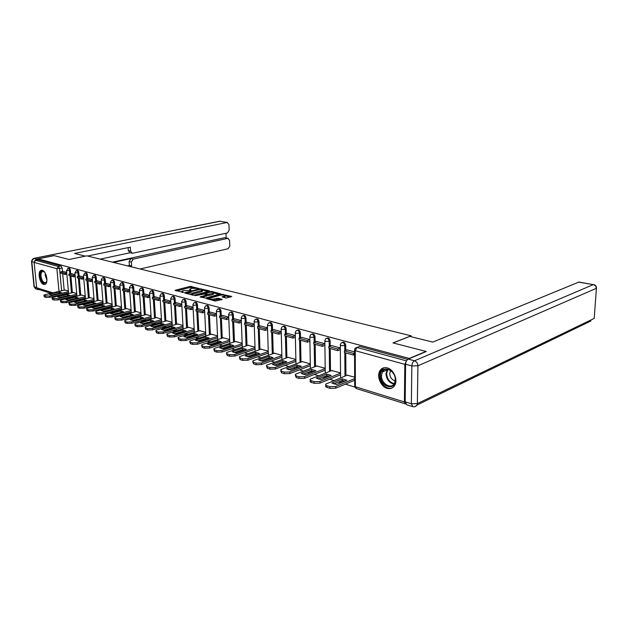 <?xml version="1.0" encoding="UTF-8"?>
<svg xmlns="http://www.w3.org/2000/svg" width="628" height="628" viewBox="0 0 628 628"><rect width="100%" height="100%" fill="white"/><g stroke="black" fill="none" stroke-linecap="round" stroke-linejoin="round"><path stroke-width="0.94" d="M198.762 288.425L190.143 286.376L175.063 290.324L183.502 292.436L182.081 291.094L183.141 290.646L191.195 290.411L189.742 289.084L191.995 288.338L198.762 288.425M42.319 270.299L40.922 270.409C37.319 271.791 39.642 283.534 43.685 284.421L45.161 284.303C48.733 282.875 46.339 271.084 42.319 270.299M387.272 367.906C383.951 367.121 381.447 368.165 379.752 371.046C376.533 376.494 380.89 386.707 387.162 388.339C390.671 389.234 393.285 388.088 394.996 384.901C397.956 379.32 393.403 369.358 387.272 367.906M226.025 298.065L231.771 296.455L221.598 294.312L206.455 298.528L215.278 301.071L222.234 299.478L218.309 298.221L214.242 298.959C211.016 299.446 209.446 299.226 209.516 298.3L220.106 295.262C223.293 294.783 224.855 295.003 224.8 295.914L222.092 296.824L226.025 298.065M38.065 258.877L54.149 255.635L69.119 259.49L86.758 255.832L411.112 335.807L393.002 342.919L425.98 351.421L409.268 358.439L38.065 258.877L38.151 259.772L35.608 260.29L58.38 266.468L59.589 268.611L61.623 290.795M209.242 291.196L209.352 290.803L199.641 288.77L184.538 292.797L192.906 295.207L194.445 295.168L209.242 291.196M211.997 291.471L220.624 293.865L205.505 298.057L200.136 296.871L206.832 294.964L204.249 294.077L195.198 295.655L210.482 291.51L211.997 291.471L212.029 292.193M67.432 297.696L68.766 298.112M75.894 300.325L77.315 300.765M84.56 303.018L86.06 303.489M93.439 305.781L95.016 306.276M98.565 307.375L98.965 307.5M102.521 308.607L104.201 309.125M107.781 310.24L108.236 310.381M111.839 311.504L113.605 312.053M117.224 313.176L117.742 313.341M121.377 314.471L123.245 315.052M126.903 316.19L127.492 316.371M131.166 317.517L133.128 318.121M136.826 319.275L137.485 319.479M141.198 320.633L143.263 321.277M146.999 322.439L147.737 322.666M151.489 323.836L153.672 324.511M157.447 325.689L158.256 325.94M162.048 327.117L164.348 327.832M168.163 329.017L169.05 329.3M172.888 330.493L175.306 331.239M179.168 332.44L180.142 332.746M184.02 333.955L186.563 334.74M190.472 335.956L191.532 336.286M195.457 337.511L198.134 338.343M202.083 339.567L203.236 339.929M207.209 341.161L210.019 342.04M214.015 343.281L215.271 343.665M219.282 344.921L222.249 345.84M226.284 347.096L227.642 347.519M231.708 348.783L234.825 349.749M238.907 351.021L240.375 351.476M244.48 352.755L247.762 353.776M251.899 355.063L253.476 355.55M257.637 356.845L261.083 357.913M265.267 359.216L266.971 359.75M271.178 361.053L274.805 362.183M279.036 363.502L280.865 364.067M285.128 365.394L288.935 366.579M293.229 367.914L295.191 368.518M299.501 369.861L303.512 371.109M307.853 372.459L309.957 373.111M314.322 374.469L318.537 375.779M322.933 377.153L325.186 377.852M329.606 379.226L334.041 380.607M338.5 381.989L340.91 382.742M345.384 384.132L354.844 387.076M406.442 360.974L404.825 364.326L404.408 401.959L405.617 403.89M38.151 259.772L60.963 265.919L62.172 268.062L62.486 271.555M62.682 273.73L64.182 290.199M64.511 293.857L61.999 295.144M50.947 293.284L37.79 289.178L36.644 287.773L34.14 262.425L35.608 260.29M71.372 273.675L75.07 274.695M76.702 293.433L73.036 292.522M79.803 276.006L83.642 277.066M85.243 296.008L81.436 295.058M88.422 278.385L92.41 279.491M93.98 298.638L90.032 297.648M97.254 280.826L101.383 281.972M102.929 301.33L98.824 300.302M110.583 284.508L106.297 283.338M112.09 304.093L107.835 303.018M115.56 285.881L120.003 287.114M121.471 306.919L117.059 305.797M129.658 289.783L125.043 288.519M131.087 309.816L126.511 308.646M139.683 294.312L137.893 294.767L137.799 293.433L132.147 291.863L134.8 291.204L139.557 292.515M140.947 312.783L136.19 311.567M149.715 295.317L144.738 293.967M151.058 315.829L146.12 314.557M160.124 298.198L154.967 296.793M161.42 318.953L156.293 317.627M165.454 299.666L170.816 301.15M172.056 322.156L166.734 320.775M181.885 305.977L179.906 306.519L179.828 305.122L173.564 303.379L176.248 302.657L181.782 304.18M182.976 325.445L177.449 324.009M193.047 307.296L187.27 305.718M194.178 328.821L188.439 327.321M204.618 310.491L198.613 308.85M205.686 332.291L199.728 330.728M216.503 313.772L210.27 312.069M217.516 335.847L211.322 334.222M222.249 315.358L228.725 317.148M229.667 339.512L223.23 337.817M241.293 320.625L234.558 318.789M242.165 343.273L235.476 341.506M254.222 324.197L247.22 322.29M255.015 347.151L248.068 345.306M267.528 327.871L260.251 325.885M268.242 351.131L261.012 349.207M273.659 329.567L281.234 331.655M281.854 355.228L274.342 353.226M287.467 333.382L295.341 335.556M295.874 359.452L288.056 357.363M309.887 339.575L301.691 337.338M310.318 363.808L302.186 361.626M324.88 343.72L316.355 341.389M325.202 368.291L316.748 366.014M331.466 345.541L340.345 347.99L337.652 349.003L328.813 346.546L331.521 345.549M340.557 372.914L331.749 370.544M354.553 351.916L347.064 349.882M354.655 377.161L347.229 375.206M342.315 342.401C344.066 341.695 345.196 342.621 345.714 345.188L345.753 350.377M345.769 352.905L345.926 375.74M326.843 338.217C328.538 337.526 329.637 338.437 330.14 340.949L330.202 346.036M330.234 348.564L330.493 371.038M311.849 334.159C313.482 333.476 314.55 334.371 315.044 336.844L315.13 341.828M315.17 344.348L315.531 366.485M297.303 330.218C298.881 329.551 299.917 330.43 300.404 332.864L300.506 337.754M300.561 340.266L301.008 362.066M283.189 326.395C284.712 325.744 285.716 326.607 286.203 329.001L286.321 333.798M286.384 336.302L286.918 357.779M269.483 322.69C270.958 322.046 271.932 322.894 272.411 325.249L272.552 329.959M272.623 332.447L273.235 353.619M256.161 319.095L256.169 319.087C257.598 318.459 258.548 319.291 259.019 321.607L259.176 326.23M259.254 328.711L259.945 349.576M243.185 315.586L243.264 315.562C244.645 314.989 245.564 315.821 246.011 318.066L246.176 322.611M246.27 325.076L247.024 345.651M230.57 312.179L230.719 312.14C232.054 311.614 232.933 312.446 233.365 314.628L233.545 319.095M233.647 321.544L234.472 341.836M218.309 308.866L218.513 308.811C219.8 308.332 220.656 309.157 221.064 311.284L221.26 315.672M221.37 318.113L222.257 338.123M206.376 305.648L206.643 305.577C207.884 305.145 208.708 305.962 209.108 308.026L209.312 312.351M209.43 314.777L210.372 334.52M194.774 302.515L195.088 302.429C196.289 302.037 197.082 302.845 197.467 304.863L197.687 309.117M197.804 311.527L198.809 331.011M183.478 299.462L183.831 299.368C184.993 299.007 185.762 299.815 186.131 301.778L186.359 305.969M186.492 308.356L187.544 327.588M172.472 296.495L172.873 296.392C173.995 296.063 174.741 296.856 175.102 298.779L175.338 302.9M175.479 305.279L176.578 324.26M161.757 293.598L162.189 293.488C163.28 293.19 164.002 293.975 164.348 295.851L164.599 299.917M164.74 302.272L165.886 321.018M151.317 290.78L151.78 290.662C152.839 290.387 153.538 291.172 153.876 293.001L154.135 297.005M154.284 299.352L155.469 317.862M141.143 288.032L141.638 287.907C142.658 287.663 143.333 288.433 143.663 290.23L143.93 294.171M144.087 296.495L145.311 314.777M131.213 285.348L131.739 285.222C132.728 284.994 133.387 285.764 133.709 287.522L133.984 291.408M134.141 293.716L135.405 311.778M121.534 282.733L122.083 282.608C123.041 282.404 123.685 283.157 123.999 284.877L124.273 288.707M124.446 291.007L125.741 308.85M112.09 280.182L112.663 280.049C113.59 279.868 114.21 280.614 114.524 282.302L114.806 286.078M114.979 288.354L116.313 305.993M102.874 277.694L103.463 277.56C104.366 277.388 104.97 278.133 105.276 279.782L105.567 283.511M105.739 285.771L107.105 303.198M93.878 275.268L94.483 275.127C95.362 274.97 95.951 275.708 96.241 277.325L96.539 281.006M96.72 283.252L98.117 300.474M98.447 304.509L97.528 304.784L97.466 305.655M85.086 272.89L85.706 272.756C86.562 272.615 87.135 273.337 87.425 274.931L87.732 278.557M87.912 280.787L89.333 297.813M89.663 301.754L88.76 302.084L88.729 302.822M76.506 270.574L77.142 270.433C77.966 270.307 78.524 271.021 78.814 272.583L79.12 276.171M79.309 278.377L80.761 295.215M81.091 299.054L80.188 299.446L80.18 300.066M68.114 268.305L68.766 268.172C69.575 268.054 70.116 268.76 70.399 270.299L70.713 273.832M70.901 276.03L72.377 292.679M72.707 296.424L71.82 297.374M411.112 335.807L411.105 336.726M66.858 274.153L65.367 274.483L65.257 273.266L60.586 271.963L63.161 271.406L66.701 272.387M68.366 290.921L64.825 290.05M233.467 348.195L234.111 347.983M221.213 344.419L222.139 343.987M209.391 340.753L210.388 340.148M197.883 337.189L198.903 336.435M186.673 333.719L187.709 332.832M175.754 330.336L176.782 329.331M165.117 327.039L166.13 325.932M154.747 323.828L155.736 322.627M144.636 320.696L145.602 319.409M135.122 317.58L135.711 316.269M125.749 314.377L126.055 313.215M116.439 311.3L116.635 310.24M107.317 308.317L107.427 307.343M98.384 305.42L98.447 304.549M89.639 302.594L89.671 301.856M81.091 299.839L81.106 299.218M72.73 297.154L72.722 296.651M407.76 359.381L359.687 346.421L356.979 347.449L406.489 360.88M64.551 294.532L64.535 294.132M267.559 329.621L265.228 330.383L257.629 328.256L257.574 326.741L260.29 325.877M189.774 289.681L189.64 290.317M182.12 291.698L181.971 292.342M194.295 288.024L190.198 287.404L176.601 290.929M186.54 293.292L186.069 293.417M208.064 291.51L202.554 290.12M200.764 289.218L186.516 292.766L192.513 293.088L202.389 290.309L200.764 289.218M190.103 294.469L192.576 294.139L192.513 293.088M202.412 290.748L202.444 291.353L201.439 291.777L192.576 294.139M213.669 292.931L219.148 294.32M201.659 297.499L206.871 295.827M204.595 294.163L205.23 293.99M212.727 293.409L213.544 293.064C213.591 292.185 212.052 291.973 208.928 292.444L205.207 293.496L207.782 294.375L212.727 293.409L212.774 294.469L213.567 293.59M212.774 294.469L209.367 295.396L206.84 295.184M224.816 296.432L224.84 296.981L223.615 297.444M209.54 298.865L209.422 299.532M212.429 300.325L214.289 300.043L214.242 298.959M220.773 299.933L218.356 299.305L214.289 300.043M209.407 298.755L207.97 299.156M230.515 297.201L224.926 295.78M68.538 292.899L49.989 297.287L45.86 297.397L44.36 296.918L43.96 295.576M59.385 293.221L51.465 295.003M65.257 273.266L66.749 272.937M65.367 274.483L60.696 273.172L60.586 271.963M68.428 291.698L49.871 296.071L44.243 295.702L43.921 295.16L45.255 294.611L65.186 289.963M59.056 291.996L49.29 294.281L51.684 295.027L61.458 292.734L59.056 291.996L59.158 293.276M85.306 256.138L74.559 253.453L227.077 222.493L219.635 221.229L33.99 258.391L36.605 259.097L54 255.596L69.072 259.482L85.298 256.114M113.409 262.41L131.009 258.563L133.262 259.089L227.736 238.365L224.957 237.737M133.262 259.089L131.346 262.049L129.101 261.507L131.009 258.563M129.627 266.405L131.621 265.958L131.346 262.049M140.083 268.98L228.16 248.719L229.793 246.043L229.558 240.273L227.736 238.365M132.021 253.155L129.925 252.676L128.324 250.603L130.577 251.114L132.178 253.186L132.846 253.178L227.509 232.941L229.149 230.272L228.914 224.439L227.077 222.493M226.159 237.965L225.962 233.271M130.577 251.114L130.302 247.173L87.59 256.043M37.523 289.092L39.603 289.744M36.605 259.097L34.587 260.934M112.404 262.159L224.4 237.745M130.224 252.739L100.158 259.136M128.324 250.603L128.112 247.62M127.39 265.856L129.376 265.409L129.101 261.507M129.376 265.409L131.621 265.958M405.602 364.24L405.178 401.857L411.348 403.773L411.842 365.951L405.602 364.24C405.79 361.72 406.669 360.017 408.239 359.106L426.326 351.507L393.104 342.951L409.786 336.396L432.81 342.095L578.914 282.058M412.549 406.567L406.677 404.738L405.178 401.857M46.833 281.266C44.329 284.877 42.155 283.204 40.325 276.257C40.365 271.312 41.817 269.985 44.706 272.269M44.368 271.916L42.398 271.563C41.283 272.254 40.812 273.816 40.985 276.241C41.848 280.857 43.45 283.008 45.797 282.694L46.684 281.721M41.817 270.221L41.597 270.315C40.2 271.163 39.619 273.101 39.839 276.116C40.687 281.156 42.453 283.887 45.153 284.311M380.513 375.693C380.128 364.295 395.821 368.667 395.412 380.05C395.616 391.558 380.058 386.801 380.513 375.693M395.287 379.697C395.671 371.564 385.302 365.52 382.334 372.012L381.486 375.67C381.102 383.818 391.644 389.925 394.549 383.096L395.287 379.697M390.6 370.528L389.713 373.558C390.082 377.514 391.911 379.956 395.2 380.874M383.779 367.796L380.49 370.803L379.422 375.379C379.131 382.994 387.233 390.647 392.626 387.696M76.875 295.419L58.223 299.909L54.047 300.019L52.509 299.525L52.1 298.167M67.667 295.757L59.613 297.578M75.227 276.469L73.696 276.807L73.594 275.582L68.813 274.255L71.396 273.682M73.594 275.582L75.117 275.245M73.696 276.807L68.923 275.472L68.813 274.255M76.773 294.21L58.106 298.677L52.399 298.3L52.061 297.735L53.388 297.185L73.398 292.436M67.267 294.516L57.462 296.848L59.903 297.609L69.724 295.262L67.267 294.516L67.377 295.725M85.408 298.002L66.647 302.594L62.423 302.704L60.853 302.194L60.429 300.82M76.137 298.355L67.95 300.215M83.791 278.84L82.229 279.193L82.119 277.953L77.228 276.595L79.827 276.014M82.119 277.953L83.681 277.6M82.229 279.193L77.338 277.827L77.228 276.595M85.306 296.769L66.537 301.346L62.313 301.456L60.735 300.953L60.39 300.365L61.701 299.815L81.797 294.972M75.666 297.091L65.814 299.47L68.319 300.255L78.178 297.86L75.666 297.091L75.768 298.316M94.145 300.631L75.274 305.334L71.003 305.444L69.394 304.933L68.962 303.536M84.804 301.016L76.49 302.908M92.552 281.266L90.958 281.634L90.848 280.378L85.848 278.989L88.454 278.392M90.848 280.378L92.449 280.017M90.958 281.634L85.95 280.237L85.848 278.989M94.043 299.399L75.164 304.078L70.893 304.188L69.276 303.677L68.923 303.057L70.218 302.508L90.393 297.554M84.262 299.721L74.371 302.154L76.93 302.963L86.829 300.514L84.262 299.721L84.364 300.961M103.086 303.332L84.113 308.144L79.787 308.262L78.139 307.728L77.699 306.315M93.674 303.74L85.235 305.671M101.524 283.754L99.891 284.139L99.789 282.867L94.663 281.438L97.285 280.834M99.789 282.867L101.43 282.482M99.891 284.139L94.765 282.702L94.663 281.438M102.984 302.084L84.003 306.872L79.678 306.982L78.029 306.456L77.652 305.812L78.932 305.271L99.193 300.208M93.062 302.421L83.132 304.91L85.753 305.734L95.692 303.23L93.062 302.421L93.164 303.677M112.239 306.103L93.164 311.025L88.784 311.143L87.096 310.601L86.648 309.157M102.764 306.527L94.192 308.497M110.716 286.297L109.044 286.698L108.95 285.41L103.698 283.95L106.328 283.33M108.95 285.41L110.622 285.018M109.044 286.698L103.801 285.23L103.698 283.95M112.145 304.831L93.054 309.737L88.681 309.855L86.986 309.314L86.601 308.638L87.865 308.097L108.204 302.924M102.066 305.184L92.104 307.728L94.789 308.568L104.766 306.017L102.066 305.184L102.168 306.456M121.62 308.929L102.443 313.976L98.007 314.094L96.272 313.537L95.817 312.077M112.074 309.384L103.369 311.394M120.136 288.904L118.425 289.32L118.331 288.024L112.954 286.525L115.583 285.889M118.331 288.024L120.042 287.608M118.425 289.32L113.048 287.82L112.954 286.525M121.526 307.649L102.333 312.673L97.905 312.791L96.17 312.234L95.77 311.535L97.01 310.986L117.428 305.703M111.297 308.018L101.296 310.617L104.044 311.48L114.061 308.866L111.297 308.018L111.399 309.298M131.236 311.833L111.949 316.999L107.459 317.116L105.685 316.551L105.214 315.068M121.612 312.312L112.781 314.361M129.792 291.573L128.041 292.012L127.947 290.693L122.429 289.163L125.074 288.511M127.947 290.693L129.698 290.262M128.041 292.012L122.523 290.466L122.429 289.163M131.142 310.53L111.847 315.68L107.357 315.798L105.583 315.232L105.166 314.495L106.391 313.953L126.88 308.552M120.757 310.915L110.716 313.576L113.535 314.463L123.59 311.786L120.757 310.915L120.851 312.21M141.088 314.801L121.699 320.099L117.153 320.217L115.332 319.636L114.846 318.137M131.385 315.311L122.429 317.399M137.799 293.433L139.597 292.986M137.893 294.767L132.241 293.182L132.147 291.863M140.994 313.49L121.597 318.765L117.051 318.891L115.23 318.31L114.798 317.54L116.007 316.999L136.566 311.464M130.451 313.89L120.372 316.606L123.269 317.517L133.356 314.777L130.451 313.89L130.546 315.201M151.183 317.846L131.699 323.279L127.099 323.404L125.231 322.808L124.729 321.277M141.41 318.396L132.32 320.523M149.833 297.115L147.996 297.594L147.91 296.243L142.109 294.634L144.77 293.959M147.91 296.243L149.739 295.772M147.996 297.594L142.203 295.969L142.109 294.634M151.097 316.52L131.605 321.936L126.997 322.054L125.129 321.458L124.682 320.657L125.867 320.115L146.497 314.455M140.389 316.936L130.279 319.723L133.246 320.649L143.365 317.846L140.389 316.936L140.484 318.263M161.545 320.971L141.959 326.544L137.297 326.67L135.381 326.058L134.863 324.503M151.686 321.552L142.47 323.718M160.242 299.996L158.358 300.49L158.272 299.132L152.329 297.476L154.998 296.777M158.272 299.132L160.156 298.638M158.358 300.49L152.416 298.826L152.329 297.476M161.467 319.628L141.865 325.178L137.202 325.304L135.287 324.692L134.816 323.852L135.978 323.318L156.67 317.525M150.579 320.06L140.437 322.91L143.482 323.867L153.64 321.002L150.579 320.06L150.673 321.403M172.174 324.174L152.494 329.896L147.768 330.022L145.798 329.394L145.264 327.816M162.228 324.794L161.121 324.629L152.879 327M170.918 302.947L168.995 303.465L168.908 302.084L162.809 300.388L165.486 299.682M168.908 302.084L170.84 301.566M168.995 303.465L162.895 301.762L162.809 300.388M172.096 322.816L152.4 328.515L147.674 328.64L145.712 328.012L145.217 327.125L146.355 326.599L167.119 320.673M161.043 323.271L150.861 326.183L153.993 327.164L164.175 324.229L161.043 323.271L161.121 324.629M183.086 327.463L163.304 333.335L158.515 333.46L156.498 332.816L155.948 331.207M173.053 328.114L171.852 327.934L163.57 330.367M179.828 305.122L181.806 304.58M179.906 306.519L173.65 304.768L173.564 303.379M183.007 326.089L163.217 331.937L158.429 332.063L156.411 331.419L155.901 330.493L157.016 329.975L177.826 323.899M171.774 326.56L161.569 329.551L164.779 330.556L174.992 327.549L171.774 326.56L171.852 327.934M194.287 330.838L174.411 336.867L169.56 336.993L167.488 336.333L166.915 334.7M184.161 331.529L182.866 331.333L174.553 333.829M193.141 309.086L191.116 309.651L191.045 308.238L184.608 306.448L187.301 305.703M191.045 308.238L193.063 307.673M191.116 309.651L184.687 307.853L184.608 306.448M194.209 329.441L174.325 335.454L169.474 335.58L167.401 334.92L166.867 333.947L167.951 333.437L188.824 327.212M182.787 329.936L172.559 332.997L175.856 334.033L186.092 330.948L182.787 329.936L182.866 331.333M205.788 334.3L185.825 340.502L180.903 340.627L178.776 339.944L178.179 338.288M195.575 335.038L194.178 334.818L185.833 337.385M204.704 312.273L202.632 312.87L202.561 311.441L195.952 309.604L198.652 308.843M202.561 311.441L204.634 310.844M202.632 312.87L196.022 311.025L195.952 309.604M205.717 332.887L185.747 339.065L180.825 339.191L178.69 338.516L178.14 337.495L179.192 336.993L200.112 330.611M194.099 333.405L183.847 336.545L187.23 337.613L197.498 334.449L194.099 333.405L194.178 334.818M217.602 337.856L197.553 344.23L192.568 344.356L190.37 343.657L189.766 341.97M207.295 338.649L205.796 338.398L197.428 341.035M216.589 315.554L214.462 316.182L214.391 314.73L207.601 312.846L210.302 312.061M214.391 314.73L216.519 314.11M214.462 316.182L207.672 314.283L207.601 312.846M217.539 336.427L197.475 342.778L192.49 342.904L190.292 342.213L189.719 341.145L190.747 340.643L211.707 334.104M205.725 336.969L195.449 340.188L198.927 341.287L209.218 338.045L205.725 336.969L205.796 338.398M229.754 341.506L209.611 348.069L204.555 348.195L202.302 347.472L201.666 345.753M219.345 342.354L217.735 342.079L209.344 344.788M228.804 318.922L226.622 319.581L226.559 318.113L219.572 316.174L222.281 315.374M226.559 318.113L228.741 317.462M226.622 319.581L219.643 317.635L219.572 316.174M229.691 340.062L209.54 346.593L204.485 346.727L202.224 346.012L201.619 344.89L202.616 344.403L223.623 337.691M217.673 340.635L207.373 343.94L210.953 345.062L221.26 341.734L217.673 340.635L217.735 342.079M242.243 345.267L222.022 352.01L216.888 352.143L214.572 351.405L213.912 349.647M231.732 346.161L230.013 345.863L221.598 348.642M241.364 322.392L239.127 323.082L239.064 321.591L231.889 319.597L234.597 318.773M239.064 321.591L241.309 320.908M239.127 323.082L231.952 321.073L231.889 319.597M242.18 343.806L221.951 350.518L216.825 350.659L214.501 349.914L213.865 348.744L214.831 348.265L235.869 341.381M229.95 344.403L219.635 347.786L223.325 348.948L233.64 345.533L229.95 344.403L230.013 345.863M255.086 349.129L234.786 356.076L229.581 356.209L227.195 355.448L226.512 353.658M244.473 350.086L242.644 349.757L234.205 352.614M254.285 325.948L251.993 326.678L251.938 325.171L244.551 323.122L247.267 322.274M251.938 325.171L254.23 324.448M251.993 326.678L244.606 324.613L244.551 323.122M255.031 347.645L234.723 354.561L229.518 354.702L227.132 353.941L226.465 352.708L227.391 352.245L248.46 345.172M242.589 348.273L232.258 351.751L236.049 352.944L246.38 349.435L242.589 348.273L242.644 349.757M268.297 353.101L247.927 360.252L242.651 360.394L240.194 359.609L239.472 357.779M257.59 354.121L255.635 353.76L247.181 356.696M265.228 330.383L265.181 328.852L257.574 326.741M265.181 328.852L267.536 328.091M268.258 351.594L247.872 358.721L242.589 358.863L240.131 358.078L239.433 356.783L240.328 356.335L261.405 349.074M255.58 352.261L245.242 355.833L249.143 357.057L259.49 353.454L255.58 352.261L255.635 353.76M281.901 357.183L261.468 364.562L256.106 364.703L253.579 363.887L252.825 362.026M271.084 358.274L269.004 357.882L260.549 360.904M281.273 333.382L278.856 334.19L278.816 332.644L270.99 330.469L273.706 329.582M278.816 332.644L281.234 331.843M278.856 334.19L271.037 332.008L270.99 330.469M281.862 355.66L261.413 363.008L256.051 363.149L253.524 362.34L252.786 360.982L253.641 360.55L274.734 353.085M268.957 356.359L258.618 360.032L262.637 361.296L272.976 357.599L268.957 356.359L269.004 357.882M295.914 361.39L275.417 368.997L269.977 369.138L267.363 368.306L266.578 366.399M284.986 362.552L282.773 362.128L274.31 365.229M295.38 337.267L292.899 338.123L292.86 336.553L284.798 334.308L287.514 333.397M292.86 336.553L295.348 335.705M292.899 338.123L284.837 335.87L284.798 334.308M295.882 359.844L275.37 367.427L269.93 367.568L267.316 366.736L266.547 365.308L267.355 364.892L288.456 357.222M282.733 360.59L272.395 364.358L276.532 365.661L286.878 361.854L282.733 360.59L282.773 362.128M310.35 365.724L289.798 373.574L284.272 373.715L281.579 372.851L280.755 370.905M299.313 366.964L296.966 366.501L288.503 369.696M309.918 341.263L307.367 342.166L307.335 340.58L299.022 338.264L301.738 337.322M307.335 340.58L309.887 339.677M307.367 342.166L299.061 339.842L299.022 338.264M310.326 364.154L289.759 371.972L284.225 372.121L281.532 371.266L280.724 369.766L281.493 369.358L302.586 361.477M296.926 364.939L286.588 368.824L290.858 370.159L301.197 366.25L296.926 364.939L296.966 366.501M325.226 370.182L304.627 378.284L299.014 378.433L296.235 377.546L295.372 375.544M314.071 371.509L311.582 371.015L303.128 374.296M324.896 345.384L322.282 346.342L322.258 344.725L313.686 342.346L316.402 341.373M322.258 344.725L324.88 343.775M322.282 346.342L313.717 343.94L313.686 342.346M325.21 368.597L304.596 376.667L298.975 376.816L296.204 375.929L295.348 374.359L296.071 373.974L317.14 365.865M311.559 369.421L301.228 373.417L305.624 374.798L315.955 370.771L311.559 369.421L311.582 371.015M340.572 374.775L319.927 383.151L314.228 383.3L311.362 382.389C310.051 381.91 309.745 381.361 310.46 380.725L310.452 380.34M329.3 376.196L326.662 375.662L318.215 379.037M340.352 349.631L337.668 350.644L328.829 348.171L328.813 346.546M337.668 350.644L337.652 349.003M340.557 373.173L319.903 381.51L314.196 381.659L311.331 380.749C310.02 380.278 309.722 379.728 310.428 379.1L332.149 370.379M326.639 374.053L316.324 378.158L320.869 379.587L331.176 375.442L326.639 374.053L326.662 375.662M354.671 380.246L335.721 388.183L329.928 388.332L326.968 387.382C325.587 386.879 325.273 386.299 326.018 385.639L326.011 385.278M345.015 381.039L342.213 380.458L333.79 383.936M354.561 354.687L353.54 355.087L353.533 353.423L344.411 350.887L347.111 349.859M353.533 353.423L354.553 353.03M353.54 355.087L344.427 352.536L344.411 350.887M354.663 378.613L335.705 386.51L329.912 386.667L326.952 385.725C325.571 385.223 325.249 384.642 325.995 383.991L347.629 375.042M342.205 378.825L331.906 383.056L336.592 384.532L346.884 380.262L342.205 378.825L342.213 380.458M404.825 364.326L355.244 350.699L355.393 386.738L404.408 401.959M62.172 268.062L56.889 268.682L34.14 262.425M61.96 294.461L60.029 294.917M58.985 291.408L56.889 268.682L58.38 266.468L60.963 265.919M36.644 287.773L52.917 292.829M345.714 345.188L344.756 345.541L344.796 350.738M344.803 352.638L344.976 376.133M330.14 340.949L329.182 341.294L329.245 346.389M329.268 348.297L329.543 371.415M315.044 336.844L314.086 337.181L314.165 342.174M314.196 344.081L314.573 366.846M300.404 332.864L299.446 333.193L299.548 338.084M299.587 339.991L300.058 362.419M286.203 329.001L285.238 329.315L285.363 334.12M285.41 336.027L285.968 358.125M272.411 325.249L271.453 325.555L271.586 330.273M271.641 332.173L272.285 353.957M259.019 321.607L258.061 321.905L258.21 326.536M258.273 328.436L258.987 349.906M246.011 318.066L245.046 318.357L245.218 322.91M245.289 324.802L246.074 345.973M233.365 314.628L232.399 314.911L232.588 319.385M232.658 321.269L233.514 342.15M221.064 311.284L220.106 311.559L220.302 315.963M220.389 317.839L221.307 338.429M209.108 308.026L208.143 308.301L208.355 312.626M208.441 314.502L209.422 334.818M197.467 304.863L196.509 305.13L196.729 309.384M196.823 311.245L197.859 331.294M186.131 301.778L185.181 302.037L185.409 306.229M185.511 308.081L186.595 327.871M175.102 298.779L174.144 299.03L174.388 303.159M174.498 305.004L175.628 324.535M164.348 295.851L163.398 296.102L163.649 300.168M163.759 302.005L164.944 321.293M153.876 293.001L152.926 293.245L153.185 297.248M153.303 299.077L154.527 318.121M143.663 290.23L142.721 290.466L142.988 294.414M143.106 296.228L144.377 315.036M133.709 287.522L132.767 287.75L133.042 291.643M133.167 293.441L134.471 312.03M123.999 284.877L123.057 285.104L123.339 288.943M123.473 290.733L124.815 309.094M114.524 282.302L113.59 282.522L113.872 286.305M114.006 288.087L115.387 306.229M105.276 279.782L104.342 280.002L104.633 283.73M104.774 285.505L106.179 303.434M96.241 277.325L95.315 277.537L95.613 281.218M95.754 282.977L97.199 300.71M97.528 304.745L96.869 304.91M87.425 274.931L86.499 275.135L86.805 278.769M86.954 280.52L88.422 298.041M88.752 301.982L87.63 302.256M78.814 272.583L77.896 272.788L78.202 276.375M78.351 278.11L79.842 295.435M80.18 299.281L78.728 299.635M70.399 270.299L69.48 270.495L69.794 274.036M69.944 275.763L71.466 292.891M71.796 296.644L70.085 297.052M67.848 268.368C68.656 268.25 69.198 268.957 69.48 270.495L66.741 270.566L67.848 268.368M76.216 270.637C77.048 270.511 77.605 271.225 77.896 272.788L75.125 272.858L76.216 270.637M84.788 272.96C85.636 272.819 86.209 273.541 86.499 275.135L83.705 275.213L84.788 272.96M93.548 275.339C94.428 275.182 95.016 275.92 95.315 277.537L92.481 277.615L92.222 277.231L93.548 275.339M102.529 277.772C103.432 277.607 104.036 278.345 104.342 280.002L101.477 280.072L101.202 279.68L102.529 277.772M106.509 307.579L106.391 308.56M111.721 280.269C112.655 280.088 113.276 280.834 113.59 282.522L110.685 282.6L110.402 282.184L111.721 280.269M115.709 310.483L115.521 311.551M121.141 282.828C122.107 282.624 122.743 283.385 123.057 285.104L120.121 285.183L119.83 284.743L121.141 282.828M125.129 313.466L124.823 314.628M130.797 285.45C131.786 285.23 132.445 285.991 132.767 287.75L129.792 287.828L129.494 287.373L130.797 285.45M134.777 316.528L134.188 317.831M140.688 288.142C141.708 287.891 142.391 288.668 142.721 290.466L139.706 290.544L139.392 290.065L140.688 288.142M144.668 319.668L143.788 320.963M150.838 290.905C151.89 290.631 152.588 291.408 152.926 293.245L149.88 293.323L149.55 292.829L150.838 290.905M154.802 322.894L153.907 324.103M161.239 293.731C162.33 293.433 163.052 294.226 163.398 296.102L160.313 296.18L159.967 295.662L161.239 293.731M165.188 326.207L164.285 327.321M171.915 296.644C173.045 296.314 173.783 297.107 174.144 299.03L171.02 299.116L170.659 298.575L171.915 296.644M175.84 329.614L174.937 330.618M182.874 299.627C184.035 299.266 184.805 300.074 185.181 302.037L182.01 302.123L181.633 301.558L182.874 299.627M186.759 333.123L185.864 334.01M194.131 302.696C195.332 302.296 196.124 303.112 196.509 305.13L193.291 305.208L192.906 304.619L194.131 302.696M197.961 336.726L197.082 337.487M205.686 305.844C206.926 305.412 207.75 306.229 208.143 308.301L204.885 308.387L204.485 307.767L205.686 305.844M209.438 340.454L208.598 341.067M217.555 309.086C218.842 308.615 219.69 309.439 220.106 311.559L216.801 311.645L216.377 310.993L217.555 309.086M221.189 344.301L220.436 344.733M229.754 312.422C231.088 311.896 231.968 312.728 232.399 314.911L229.055 314.997L228.608 314.314L229.754 312.422M233.153 348.297L232.603 348.509M242.306 315.853C243.68 315.28 244.598 316.112 245.046 318.357L241.654 318.451L241.183 317.737L242.306 315.853M255.204 319.385C256.632 318.757 257.59 319.597 258.061 321.905L254.615 321.999L254.12 321.246L255.204 319.385M268.486 323.028C269.969 322.329 270.951 323.177 271.453 325.555L267.952 325.649L267.442 324.864L268.486 323.028M282.153 326.78C283.691 326.011 284.719 326.858 285.238 329.315L281.689 329.41L281.148 328.585L282.153 326.78M296.235 330.65C297.821 329.802 298.897 330.65 299.446 333.193L295.843 333.287L295.27 332.416L296.235 330.65M310.734 334.646C312.383 333.711 313.498 334.559 314.086 337.181L310.428 337.275L309.832 336.373L310.734 334.646M325.689 338.775C327.392 337.738 328.562 338.578 329.182 341.294L325.469 341.397L324.833 340.439L325.689 338.775M341.106 343.037C342.872 341.891 344.089 342.723 344.756 345.541L340.98 345.643L340.313 344.639L341.106 343.037M183.305 331.388L183.266 331.804M194.499 334.857L194.374 335.415M205.992 338.421L205.898 339.089M217.798 342.087L217.806 342.849M229.934 345.895L230.107 346.703M242.416 349.835L242.808 350.652M255.926 354.702L255.125 353.941M269.467 358.855L268.258 358.156M283.456 363.117L281.854 362.466M297.931 367.482L295.906 366.901M312.917 371.957L310.428 371.462L310.946 372.726M328.499 376.517L325.437 376.148M344.96 381.023L340.949 380.976M359.687 346.421L355.275 348.1L354.537 349.647L355.244 350.699L356.987 347.457M405.225 403.82L356.445 388.599L354.694 385.568L354.545 350.4M59.346 295.074L59.629 295.702M190.378 290.481L190.347 289.901M182.701 292.499L182.669 291.91M175.424 290.623L175.4 290.183M190.198 287.404L190.143 286.376M191.681 287.365L191.626 286.337M184.891 293.103L184.868 292.664M199.665 289.265L199.641 288.77M201.164 289.32L201.133 288.731M186.681 293.574L186.642 292.946M187.678 293.833L187.646 293.213M201.439 291.777L201.392 290.725M200.481 297.193L200.458 296.738M206.565 296.165L206.518 295.089M210.513 292.193L210.482 291.51M205.434 294.375L205.403 293.763M207.829 295.435L207.782 294.375M209.367 295.396L209.312 294.336M222.414 297.138L222.391 296.699M224.055 297.327L224.008 296.251M216.801 299.344L216.754 298.261M218.356 299.305L218.309 298.221M222.045 299.572L222.029 299.179M206.793 298.842L206.769 298.386M221.629 295.011L221.598 294.312M223.16 294.995L223.128 294.273M49.871 296.071L49.989 297.287M45.742 296.18L45.86 297.397M44.243 295.702L44.36 296.918M34.132 262.229L31.793 261.586L34.305 286.831L36.628 287.546M33.81 258.367L220.145 221.229M38.332 289.657L36.016 288.935L33.998 286.36L31.518 261.476M33.99 258.391L31.486 261.162L31.793 261.586C31.777 259.921 32.515 258.854 33.99 258.391M408.239 359.106L414.48 360.786L593.303 284.625C595.203 285.143 596.184 286.392 596.247 288.378L417.918 365.794L417.353 403.616L594.214 318.404L596.443 287.773M578.859 282.05L593.303 284.625L578.466 282.105M594.269 317.619L596.404 288.291C596.514 286.313 595.611 285.073 593.688 284.562M590.956 320.947L417.086 404.997L417.353 403.616L411.348 403.773L412.839 406.661C414.566 407.077 415.979 406.52 417.086 404.997L415.022 406.622M414.48 360.786C412.91 361.704 412.031 363.424 411.842 365.951L417.918 365.794C417.738 363.274 416.592 361.602 414.48 360.786M46.935 280.198L45.247 275.315L45.279 273.196M45.711 274.051L46.943 279.248M393.952 384.077C389.195 382.923 386.534 379.485 385.969 373.754L387.366 369.272M387.923 369.358L386.613 373.636C387.154 379.139 389.698 382.46 394.266 383.614M58.106 298.677L58.223 299.909M53.93 298.787L54.047 300.019M52.399 298.3L52.509 299.525M66.537 301.346L66.647 302.594M62.313 301.456L62.423 302.704M60.735 300.953L60.853 302.194M75.164 304.078L75.274 305.334M70.893 304.188L71.003 305.444M69.276 303.677L69.394 304.933M84.003 306.872L84.113 308.144M79.678 306.982L79.787 308.262M78.029 306.456L78.139 307.728M93.054 309.737L93.164 311.025M88.681 309.855L88.784 311.143M86.986 309.314L87.096 310.601M102.333 312.673L102.443 313.976M97.905 312.791L98.007 314.094M96.17 312.234L96.272 313.537M111.847 315.68L111.949 316.999M107.357 315.798L107.459 317.116M105.583 315.232L105.685 316.551M121.597 318.765L121.699 320.099M117.051 318.891L117.153 320.217M115.23 318.31L115.332 319.636M131.605 321.936L131.699 323.279M126.997 322.054L127.099 323.404M125.129 321.458L125.231 322.808M141.865 325.178L141.959 326.544M137.202 325.304L137.297 326.67M135.287 324.692L135.381 326.058M152.4 328.515L152.494 329.896M147.674 328.64L147.768 330.022M145.712 328.012L145.798 329.394M163.217 331.937L163.304 333.335M158.429 332.063L158.515 333.46M156.411 331.419L156.498 332.816M174.325 335.454L174.411 336.867M169.474 335.58L169.56 336.993M167.401 334.92L167.488 336.333M185.747 339.065L185.825 340.502M180.825 339.191L180.903 340.627M178.69 338.516L178.776 339.944M197.475 342.778L197.553 344.23M192.49 342.904L192.568 344.356M190.292 342.213L190.37 343.657M209.54 346.593L209.611 348.069M204.485 346.727L204.555 348.195M202.224 346.012L202.302 347.472M221.951 350.518L222.022 352.01M216.825 350.659L216.888 352.143M214.501 349.914L214.572 351.405M234.723 354.561L234.786 356.076M229.518 354.702L229.581 356.209M227.132 353.941L227.195 355.448M247.872 358.721L247.927 360.252M242.589 358.863L242.651 360.394M240.131 358.078L240.194 359.609M261.413 363.008L261.468 364.562M256.051 363.149L256.106 364.703M253.524 362.34L253.579 363.887M275.37 367.427L275.417 368.997M269.93 367.568L269.977 369.138M267.316 366.736L267.363 368.306M289.759 371.972L289.798 373.574M284.225 372.121L284.272 373.715M281.532 371.266L281.579 372.851M304.596 376.667L304.627 378.284M298.975 376.816L299.014 378.433M296.204 375.929L296.235 377.546M319.903 381.51L319.927 383.151M314.196 381.659L314.228 383.3M311.331 380.749L311.362 382.389M335.705 386.51L335.721 388.183M329.912 386.667L329.928 388.332M326.952 385.725L326.968 387.382M69.017 297.311L69.457 297.947M68.601 293.574L66.529 270.48M135.216 317.525L132.021 317.281M145.107 320.563L141.952 320.421M155.257 323.687L152.141 323.648M165.659 326.882L162.605 326.952M176.335 330.163L173.367 330.352M187.293 333.531L184.42 333.829M198.55 336.985L195.81 337.401M210.105 340.525L207.546 341.051M221.982 344.168L219.682 344.788M77.385 299.964L77.896 300.624M76.938 296.141L74.905 272.772M85.95 302.68L86.546 303.363M85.479 298.763L83.477 275.119M94.718 305.459L95.425 306.174M94.208 301.456L92.245 277.521M103.698 308.301L104.546 309.039M103.157 304.203L101.226 279.978M112.907 311.221L113.935 311.967M112.31 307.029L110.426 282.498M122.342 314.212L123.63 314.95M121.691 309.918L119.854 285.073M131.307 312.877L129.517 287.718M141.159 315.923L139.416 290.426M151.262 319.04L149.574 293.205M161.624 322.235L159.991 296.055M172.253 325.524L170.683 298.983M183.164 328.899L181.657 301.982M194.366 332.361L192.929 305.067M205.866 335.925L204.508 308.23M217.688 339.591L216.401 311.488M232.376 348.556L233.059 348.328M229.832 343.359L228.631 314.832M242.314 347.237L241.207 318.27M255.251 354.42L255.361 354.899M255.156 351.225L254.144 321.803M268.446 358.494L268.619 359.153M268.368 355.338L267.457 325.445M282.035 362.694L282.294 363.541M281.972 359.577L281.163 329.198M296.024 367.011L296.392 368.063M295.976 363.95L295.286 333.06M310.397 368.455L309.839 337.032M325.312 376.203L325.971 377.538M325.265 373.111L324.841 341.137M340.659 381.094L341.506 382.491M340.596 377.923L340.321 345.369M354.679 386.393L356.162 388.497M57.831 295.435L59.095 295.827M186.555 293.543L186.524 292.899M202.444 291.353L202.389 290.309M206.879 296.031L206.832 294.964M213.591 294.124L213.544 293.064M205.246 294.328L205.215 293.692M224.84 296.981L224.8 295.914M219.384 221.213L227.524 222.477M34.03 286.706L35.521 288.747M228.215 238.35L224.879 237.722M43.112 271.414L42.398 271.563M390.31 370.999L390.899 370.748M382.334 372.012L386.824 370.112L387.39 369.272"/></g></svg>
